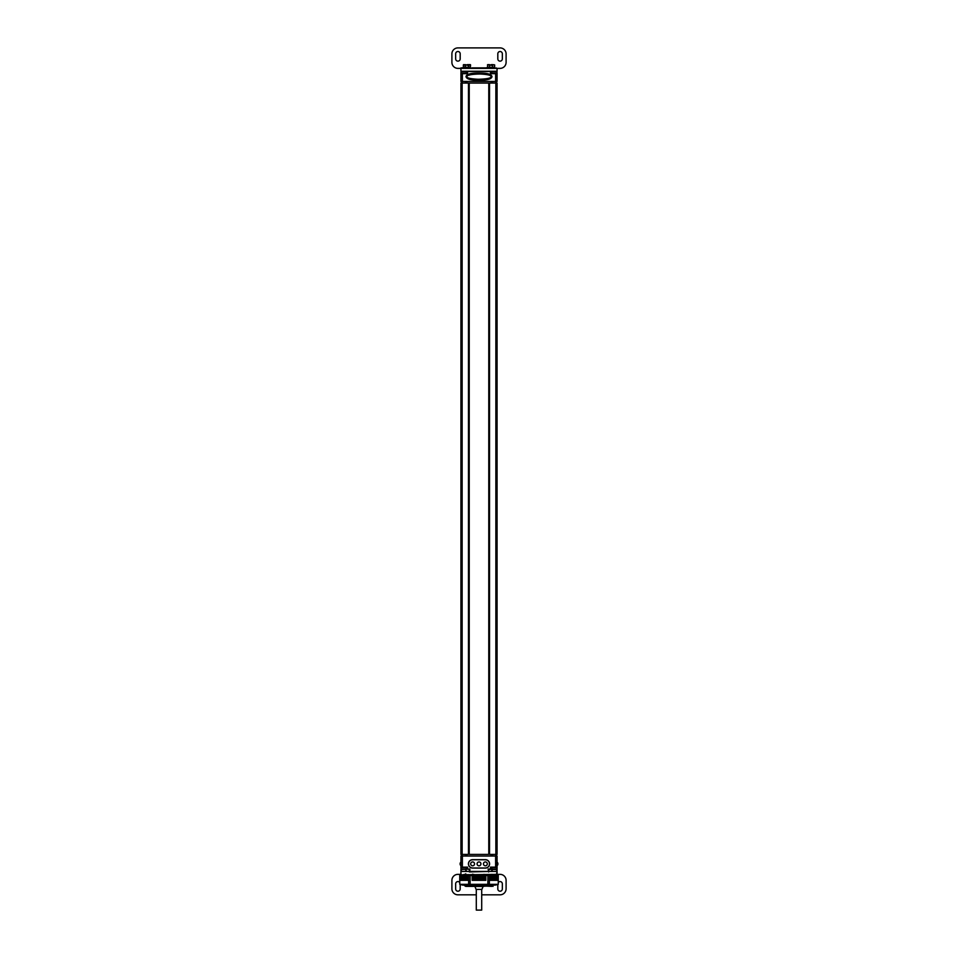 <?xml version="1.0" encoding="UTF-8"?>
<svg xmlns="http://www.w3.org/2000/svg" width="958" height="958" viewBox="0 0 958 958"><rect width="100%" height="100%" fill="white"/><g stroke="black" fill="none" stroke-linecap="round" stroke-linejoin="round"><path stroke-width="1.44" d="M495.861 83.083L495.861 854.404L497.058 854.404L497.058 83.083L468.474 83.083L469.192 83.083L469.192 854.404L460.942 854.404L460.942 83.083L462.139 83.083L462.139 854.404M495.861 854.404L468.474 854.404L468.474 83.083L462.139 83.083M489.526 83.083L488.808 83.083L488.808 854.404L489.526 854.404L489.526 83.083M469.228 83.083L469.228 854.404M488.772 83.083L488.772 854.404M496.543 854.404L496.543 856.045M492.28 856.045L492.28 854.404M465.72 854.404L465.72 856.045M461.457 856.045L461.457 854.404M465.72 81.454L465.72 83.083M461.457 83.083L461.457 81.454M496.543 81.454L496.543 83.083M492.28 83.083L492.28 81.454M462.379 81.454L460.942 81.454L460.942 73.67L467.564 73.67L467.564 71.503L490.436 71.503L490.436 73.67L497.058 73.67L497.058 81.454L462.379 81.454L462.379 73.67M460.942 72.916L461.181 71.263L496.819 71.263L497.058 72.916M492.005 76.628C491.49 74.365 487.885 73.179 481.215 73.083C471.516 72.796 466.45 73.982 465.995 76.628C466.51 78.903 470.103 80.089 476.761 80.185C486.472 80.472 491.55 79.286 492.005 76.628M491.011 76.844L491.047 76.628C491.286 75.263 487.538 74.389 479.79 74.005C471.061 74.245 466.786 75.119 466.953 76.628C466.714 77.993 470.45 78.867 478.186 79.263C486.927 79.023 491.214 78.149 491.047 76.628L491.011 76.424M470.498 78.496L471.12 78.628M471.839 78.748L472.605 78.867M473.48 78.975L474.45 79.071M475.551 79.155L476.797 79.227M479.599 79.263L485.059 78.903M486.616 78.676L487.287 78.544M487.49 74.772L486.868 74.64M486.149 74.52L485.383 74.401M484.497 74.293L483.539 74.197M482.425 74.113L481.179 74.041M478.377 74.005L477.072 74.029M475.875 74.089L474.797 74.161M473.815 74.257L472.114 74.473M471.372 74.592L470.701 74.724M470.091 74.856L469.049 75.155M490.197 71.263L497.058 71.503M506.099 62.354L506.099 53.923A6.023 6.023 0 0 0 500.076 47.9L457.924 47.9A6.023 6.023 0 0 0 451.901 53.923L451.901 62.354A6.023 6.023 0 0 0 457.924 68.377L500.076 68.377A6.023 6.023 0 0 0 506.099 62.354M497.058 71.263L497.058 68.377L497.058 71.263L460.942 71.263L460.942 67.886L461.948 67.886M496.052 67.886L497.058 68.377M502.339 58.881L502.339 53.78A2.263 2.263 0 0 0 500.076 51.516A2.263 2.263 0 0 0 497.813 53.78L497.813 58.881A2.263 2.263 0 0 0 500.076 61.144A2.263 2.263 0 0 0 502.339 58.881M455.661 58.881L455.661 53.78A2.263 2.263 0 0 1 457.924 51.516A2.263 2.263 0 0 1 460.187 53.78L460.187 58.881A2.263 2.263 0 0 1 457.924 61.144A2.263 2.263 0 0 1 455.661 58.881M479.958 68.329L480.641 68.329M478.329 68.329L479.671 68.329M478.042 68.329L480.736 68.329M487.478 67.276L487.682 64.629L489.466 64.629L489.466 67.515L487.682 67.515L494.4 67.515L494.615 64.869L492.616 64.629L494.639 64.869L494.639 67.276L492.616 67.515L492.616 64.629L494.615 64.869M489.466 67.515L492.616 67.515M492.616 64.629L491.406 64.629L491.406 65.348L488.269 64.629M489.155 67.515L486.029 68.377M492.939 67.539L486.029 67.814M465.384 67.515L470.318 67.515L470.318 64.629L468.534 64.629L470.558 64.869L470.318 67.515M468.845 67.539L461.948 67.814L470.522 67.276M463.6 64.629L463.361 67.276L463.361 64.869L465.384 64.869L464.187 64.629M468.534 64.629L467.324 64.629L467.324 65.348L465.384 64.629M492.663 81.454L492.663 83.083M495.681 81.454L495.681 83.083M497.082 73.67L497.082 73.191A1.593 1.593 0 0 0 495.885 71.646L492.46 71.646A1.593 1.593 0 0 0 491.262 73.191L491.262 73.67M462.319 81.454L462.319 83.083M465.337 81.454L465.337 83.083M460.942 73.67L460.918 73.191A1.593 1.593 0 0 1 462.115 71.646L465.54 71.646A1.593 1.593 0 0 1 466.738 73.191L460.918 73.191M495.621 867.122L495.621 856.045L497.058 856.045L497.058 867.122L490.436 867.122L490.436 869.05L488.149 869.05L493.454 869.145M495.621 856.045L460.942 856.045L460.918 867.613A1.593 1.593 0 0 0 462.115 869.145L465.54 869.145A1.593 1.593 0 0 0 466.738 867.613L466.738 867.122M467.576 869.181L461.421 869.541L469.851 869.05L469.851 871.457L488.149 871.457L469.36 871.948L469.36 869.541L467.564 869.05L467.564 867.122L460.942 867.122M496.46 874.834L497.058 871.457L488.64 871.457L496.579 871.457L496.579 869.541L493.454 869.541M497.058 870.978L497.058 869.05L488.64 869.541L488.64 871.948L488.149 869.05M476.294 894.82L457.924 894.82A6.023 6.023 0 0 1 451.901 888.808L451.901 880.378A6.023 6.023 0 0 1 457.924 874.355L460.942 874.355L460.942 871.457L469.36 871.457L461.421 871.457L460.942 867.888M461.84 869.05L460.942 869.05L460.942 870.978M485.383 868.092A4.215 4.215 0 0 0 489.598 863.876A4.215 4.215 0 0 0 485.383 859.661L472.617 859.661A4.215 4.215 0 0 0 468.402 863.876A4.215 4.215 0 0 0 472.617 868.092L485.383 868.092M496.16 869.05L497.058 869.05L497.058 867.888M491.777 886.39L482.916 885.97C495.094 885.779 495.094 885.587 482.916 885.396M493.047 886.39L492.232 885.683L493.214 885.12M482.916 885.97L485.514 885.372C495.633 885.204 495.633 885.036 485.514 884.869M472.486 886.078C462.355 885.91 462.355 885.743 472.486 885.587L475.084 886.114L472.773 886.39L475.084 886.354M472.773 886.39L465.756 886.39L475.084 886.114M465.756 886.39L464.774 885.791L466.498 885.144M482.916 886.21C495.094 886.018 495.094 885.827 482.916 885.635M475.084 884.929L472.486 885.539C462.367 885.707 462.367 885.875 472.486 886.03M485.514 884.833C495.633 884.988 495.633 885.156 485.514 885.324L484.748 885.144M491.071 875.253L489.047 875.253M489.167 875.301L487.502 875.337M487.323 875.384L489.275 875.349M490.616 875.313L491.382 875.289M465.001 874.426L466.055 874.367M474.857 886.39L483.934 886.39M473.803 875.253L472.797 875.504M472.486 874.211L475.084 874.738M482.916 874.642L484.125 874.355M482.916 874.606L485.155 874.57M485.898 874.546L488.305 874.498M488.772 874.486L490.819 874.426M491.071 874.415L492.101 874.355M465.768 875.265L464.786 875.828L465.768 875.025M485.383 867.972A4.095 4.095 0 0 0 489.478 863.876A4.095 4.095 0 0 1 485.383 867.996L472.617 867.996A4.095 4.095 0 0 1 468.522 863.9A4.095 4.095 0 0 0 472.617 867.972M485.383 859.781L472.617 859.781L485.383 859.781A4.095 4.095 0 0 1 489.478 863.876L489.478 863.876M468.522 863.876L468.522 863.9A4.095 4.095 0 0 1 472.617 859.781M477.072 863.876A1.928 1.928 0 0 1 479 861.949A1.928 1.928 0 0 1 480.928 863.876A1.928 1.928 0 0 1 479 865.804A1.928 1.928 0 0 1 477.072 863.876M474.545 863.876A1.928 1.928 0 0 0 472.617 861.949A1.928 1.928 0 0 0 470.689 863.876A1.928 1.928 0 0 0 472.617 865.804A1.928 1.928 0 0 0 474.545 863.876M483.455 863.876A1.928 1.928 0 0 1 485.383 861.949A1.928 1.928 0 0 1 487.311 863.876A1.928 1.928 0 0 1 485.383 865.804A1.928 1.928 0 0 1 483.455 863.876M476.294 889.407L476.294 910.1L481.706 910.1L481.706 889.407M481.886 889.407L476.114 889.407L474.905 886.461L483.095 886.461L481.886 889.407M495.681 856.045L495.681 854.404M492.663 856.045L492.663 854.404M497.058 867.122L497.082 867.613A1.593 1.593 0 0 1 495.885 869.145L492.46 869.145A1.593 1.593 0 0 1 491.262 867.613L497.082 867.613M465.337 856.045L465.337 854.404M462.319 856.045L462.319 854.404M497.058 871.457L497.058 874.355L500.076 874.355A6.023 6.023 0 0 1 506.099 880.378L506.099 888.808A6.023 6.023 0 0 1 500.076 894.82L481.706 894.82M461.54 874.834L497.058 874.355M459.732 882.474A2.263 2.263 0 0 0 455.661 883.839L455.661 888.952A2.263 2.263 0 0 0 457.924 891.215A2.263 2.263 0 0 0 460.187 888.952L460.187 884.462M498.268 882.474A2.263 2.263 0 0 1 502.339 883.839L502.339 888.952A2.263 2.263 0 0 1 500.076 891.215A2.263 2.263 0 0 1 497.813 888.952L497.813 884.462M496.46 874.654L461.54 875.253L496.46 874.654M488.281 874.654L489.239 874.654M491.322 875.253L493.131 875.253M492.819 875.313L494.424 875.253M492.484 874.654L493.825 874.654M490.783 874.654L491.981 874.654M486.077 875.253L487.814 875.253M482.628 875.253L484.149 875.253M482.712 874.654L481.91 874.654M478.94 875.253L480.138 875.253M479.012 874.654L477.814 874.654M475.252 875.253L476.042 875.253M475.324 874.654L473.803 874.654M471.887 874.654L470.139 874.654L471.887 874.654M469.516 875.504L468.007 875.253L469.516 875.504M468.929 874.654L467.085 874.654L468.929 874.654M467.073 875.504L465.492 875.253L467.073 875.504M460.343 880.33L460.343 875.504L460.343 880.33L463.349 880.33L463.337 875.504L465.384 875.504L464.163 875.253L467.779 875.504L467.779 880.33L467.276 875.504L466.738 880.33L466.738 875.504M465.157 874.582L463.564 874.654L465.157 874.582M464.726 875.504L463.337 875.253L464.726 875.373L464.726 880.33L465.145 875.504L465.145 880.33L466.175 880.33L466.175 875.504M464.726 874.403L463.337 874.654L464.726 874.403M494.663 874.654L493.274 874.522M493.274 875.456L494.663 875.253M490.221 875.504L490.221 880.33L490.448 875.504L487.873 875.504L487.873 884.33L470.127 884.33L470.127 875.504L485.826 875.504L485.826 880.33L485.754 875.504M470.127 875.504L467.779 875.504M468.63 875.504L468.63 884.33L459.756 884.33L459.732 875.504L460.57 875.504L460.57 880.33L460.57 875.504L461.361 875.504L461.361 880.33L461.361 875.504L463.337 875.504L463.337 880.33L464.199 880.33L464.199 875.504L464.726 880.33M490.448 875.504L498.268 875.504L498.268 884.33L495.262 885.144L462.738 885.144L459.756 884.33M497.657 880.33L497.561 875.504M496.639 875.504L496.615 880.33L497.058 875.504L497.561 880.33M496.639 880.33L496.064 875.504L495.921 880.33L495.921 875.504M495.921 880.33L495.406 875.504L495.238 880.33L495.238 875.504M495.238 880.33L494.663 875.504L494.46 880.33L494.46 875.504M494.46 880.33L493.801 880.33L493.801 875.504L493.586 880.33L493.586 875.504M493.586 880.33L492.855 880.33L492.855 875.504L492.616 880.33L492.616 875.504M487.873 875.504L485.826 875.504M498.244 875.504L498.268 884.33L495.262 885.144M498.244 884.33L489.37 884.33L489.37 875.504M487.873 884.33L489.37 884.33M468.63 884.33L470.127 884.33M492.616 880.33L490.448 880.33M460.906 880.33L460.942 875.504L460.906 880.33M461.912 880.33L461.936 875.504L461.912 880.33M462.582 880.33L462.594 875.504L462.582 880.33M472.174 875.504L472.174 880.33L472.354 875.504M485.754 880.33L472.354 880.33M491.825 880.33L491.825 875.504M469.097 83.083L469.097 854.404M488.903 83.083L488.903 854.404M491.047 856.045L491.047 854.404M466.953 854.404L466.953 856.045M466.953 81.454L466.953 83.083M491.047 83.083L491.047 81.454M460.942 71.503L467.564 71.503M495.621 73.67L495.621 81.454M486.029 67.886L471.971 67.886M490.676 64.869L489.466 64.869L489.466 67.276L492.616 67.276L492.616 64.869L491.406 64.869M487.478 64.869L489.466 64.629M470.522 64.869L468.749 64.869L468.534 67.515M466.594 64.869L465.384 64.869L465.384 67.276L468.534 67.276L468.534 64.869L467.324 64.869M463.361 67.276L465.169 67.276L465.169 64.869L463.385 64.869M497.082 73.191L491.262 73.191M469.851 869.05L465.816 869.05M462.379 867.122L462.379 856.045M492.184 869.05L490.436 869.05M460.918 867.613L466.738 867.613M467.552 880.33L467.552 875.504M466.426 880.33L466.426 875.504M465.684 880.33L465.684 875.504M465.384 880.33L465.384 875.504M464.414 880.33L464.414 875.504M463.852 880.33L463.852 875.504M463.54 880.33L463.54 875.504M463.061 880.33L463.061 875.504M462.762 880.33L462.762 875.504M462.379 880.33L462.379 875.504M462.079 880.33L462.079 875.504M461.792 880.33L461.792 875.504M461.505 880.33L461.505 875.504M461.313 880.33L461.313 875.504M461.038 880.33L461.038 875.504M460.69 880.33L460.69 875.504M460.439 880.33L460.439 875.504M490.724 880.33L490.724 875.504L490.747 880.33M491.262 880.33L491.262 875.504M491.574 880.33L491.574 875.504M492.316 880.33L492.316 875.504M493.274 880.33L493.274 875.504M494.148 880.33L494.148 875.504M494.939 880.33L494.939 875.504M495.621 880.33L495.621 875.504M496.208 880.33L496.208 875.504M496.495 880.33L496.495 875.504M496.962 880.33L496.962 875.504M497.31 880.33L497.31 875.504M472.246 880.33L472.246 875.504M485.646 880.33L485.646 875.504M485.311 880.33L485.311 875.504M485.035 880.33L485.035 875.504M484.389 880.33L484.389 875.504M484.245 880.33L484.245 875.504M483.91 880.33L483.91 875.504M483.646 880.33L483.646 875.504M482.988 880.33L482.988 875.504M482.82 880.33L482.82 875.504M482.473 880.33L482.473 875.504M482.233 880.33L482.233 875.504M481.551 880.33L481.551 875.504M481.371 880.33L481.371 875.504M481.024 880.33L481.024 875.504M480.784 880.33L480.784 875.504M480.114 880.33L480.114 875.504M479.91 880.33L479.91 875.504M479.563 880.33L479.563 875.504M479.335 880.33L479.335 875.504M478.665 880.33L478.665 875.504M478.437 880.33L478.437 875.504M478.09 880.33L478.09 875.504M477.886 880.33L477.886 875.504M477.216 880.33L477.216 875.504M476.976 880.33L476.976 875.504M476.629 880.33L476.629 875.504M476.449 880.33L476.449 875.504M475.767 880.33L475.767 875.504M475.527 880.33L475.527 875.504M475.18 880.33L475.18 875.504M475.012 880.33L475.012 875.504M474.354 880.33L474.354 875.504M474.09 880.33L474.09 875.504M473.755 880.33L473.755 875.504M473.611 880.33L473.611 875.504M472.965 880.33L472.965 875.504M472.689 880.33L472.689 875.504M487.682 64.629L487.682 67.515M492.232 875.744L493.214 875.181M464.786 874.415L465.768 873.84M493.214 875.121L492.232 874.558M491.646 870.738L492.843 869.541M466.354 870.738L465.157 869.541M497.909 863.876A2.407 2.407 0 0 1 497.058 865.709A2.407 2.407 0 0 0 497.058 862.044M460.091 863.876A2.407 2.407 0 0 0 460.942 865.709A2.407 2.407 0 0 1 460.942 862.044M490.101 874.654L488.46 874.391M494.136 874.654L493.526 874.582M492.58 874.654L491.406 874.498M486.856 874.654L485.514 874.45M483.083 874.654L482.377 874.558M471.264 875.253L472.294 875.408L471.264 875.253M462.738 885.144L459.732 884.33L459.732 875.504"/></g></svg>
